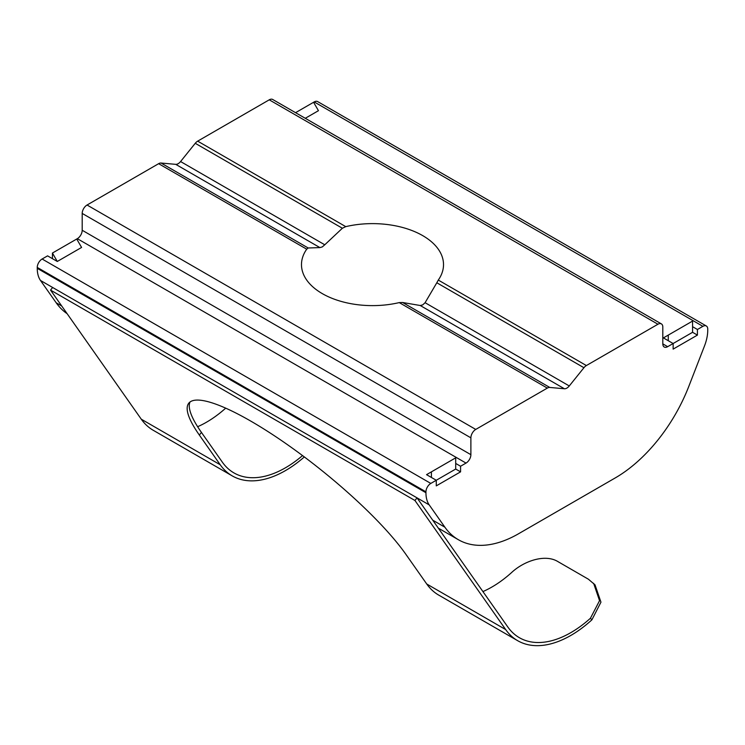 <?xml version="1.0" encoding="UTF-8"?>
<svg xmlns="http://www.w3.org/2000/svg" width="745" height="745" viewBox="0 0 745 745"><rect width="100%" height="100%" fill="white"/><g stroke="black" fill="none" stroke-linecap="round" stroke-linejoin="round"><path stroke-width="1.12" d="M161.06 163.034L175.727 164.347A6.873 3.967 120 0 0 178.148 163.695A6.873 3.967 120 0 0 180.579 161.544L195.246 143.301L342.374 228.249L324.773 244.788L322.287 246.912L319.912 247.591L308.188 247.983L161.06 163.034A6.873 3.967 120 0 0 158.629 163.686L306.716 249.184L308.188 247.983M342.374 228.249L345.755 226.638A71.017 41.003 180 0 1 443.517 264.624A71.017 41.003 180 0 1 438.284 280.064L436.812 282.765L583.94 367.713A6.873 3.967 -60 0 1 586.371 365.553L657.947 324.233A6.873 3.967 -60 0 1 661.383 323.889A6.873 3.967 -60 0 1 662.808 327.036L662.808 343.864L667.669 346.676A6.873 3.967 -60 0 1 664.233 347.012A6.873 3.967 -60 0 1 662.808 343.864M583.94 367.713L569.273 385.957A6.873 3.967 -60 0 1 566.852 388.108A6.873 3.967 -60 0 1 564.421 388.76L549.754 387.447L402.626 302.498L420.227 305.506L422.713 304.891L425.088 302.703L436.812 282.765M304.333 456.927A106.507 61.49 -60 0 1 232.207 475.878A106.507 61.49 -60 0 1 220.241 464.778L199.343 435.052A146.011 30.862 -141.2 0 1 188.792 403.175A146.011 30.862 -141.2 0 1 285.605 443.377A146.011 30.862 -141.2 0 1 405.839 554.271L426.736 583.996A106.507 61.49 120 0 0 438.703 595.097L517.654 640.681A106.507 61.49 -60 0 1 505.687 629.581L426.736 583.996M220.241 464.778L141.28 419.193L50.548 290.103L414.946 500.491L505.687 629.581M141.28 419.193A106.507 61.49 120 0 0 153.256 430.293L232.207 475.878M190.012 402.011A146.011 30.862 -141.2 0 0 201.448 432.435L222.345 462.161A103.071 59.507 120 0 0 233.921 472.898A103.071 59.507 120 0 0 302.535 455.586M482.918 591.577A103.071 59.507 -60 0 0 511.461 572.672C523.81 561.06 545.126 553.591 558.052 561.683L588.42 579.219L595.032 584.853L600.954 602.165L591.893 619.84A106.507 61.49 -60 0 1 517.654 640.681M593.635 583.354L599.548 600.675L590.422 618.257A103.071 59.507 -60 0 1 519.377 637.701A103.071 59.507 -60 0 1 507.792 626.955L417.051 497.874L414.946 500.491M50.548 290.103L52.653 287.486L429.204 504.886A34.354 19.836 -60 0 1 425.944 492.734L37.25 268.33L37.25 267.427A6.873 3.967 -60 0 1 42.111 259.009L47.578 255.861L57.291 261.467L81.587 247.442L76.726 239.024L77.331 238.679A6.873 3.967 120 0 0 82.192 230.261L82.192 213.424L470.887 437.837A6.873 3.967 -60 0 1 475.748 429.427L547.324 388.098A6.873 3.967 -60 0 1 549.754 387.447M225.698 408.158A103.071 59.507 -60 0 1 197.63 426.708M295.56 112.681L314.194 101.925L702.889 326.338A6.873 3.967 -60 0 1 706.325 325.993A6.873 3.967 -60 0 1 707.75 329.141L707.75 330.044A34.354 19.836 -60 0 1 704.5 345.941L688.818 386.357A120.243 69.425 -60 0 1 615.184 477.964L518.52 533.774A120.243 69.425 -60 0 1 458.389 539.725A120.243 69.425 -60 0 1 444.877 527.19L429.204 504.886M61.695 305.962L56.182 302.777L40.5 280.474A34.354 19.836 -60 0 1 37.25 268.33M56.182 302.777A120.243 69.425 120 0 0 67.134 313.701M37.25 267.427L425.944 491.84L425.944 492.734M475.748 429.427L87.053 205.015A6.873 3.967 120 0 0 82.192 213.424M87.053 205.015L158.629 163.686M345.755 226.638L197.676 141.15A6.873 3.967 120 0 0 195.246 143.301M197.676 141.15L269.252 99.821L657.947 324.233M661.383 323.889L272.689 99.476A6.873 3.967 120 0 0 269.252 99.821M706.325 325.993L317.631 101.581A6.873 3.967 120 0 0 314.194 101.925M460.568 471.855L455.707 469.043L436.272 480.264L436.272 485.88L460.568 471.855L460.568 466.24L466.025 463.083A6.873 3.967 -60 0 0 470.887 454.674L470.887 437.837M431.411 477.461L431.411 471.855L426.55 474.658L436.272 480.264L430.806 483.421L42.111 259.009M425.944 491.84A6.873 3.967 -60 0 1 430.806 483.421M702.889 326.338L697.422 329.495L692.571 326.683L692.571 332.298L673.135 343.519L673.135 349.126L697.422 335.101L697.422 329.495M668.274 340.716L668.274 335.101L663.413 337.904L673.135 343.519L667.669 346.676M402.626 302.498L399.246 302.6A71.017 41.003 180 0 1 301.483 264.624A71.017 41.003 180 0 1 306.716 249.184M697.422 335.101L692.571 332.298M455.707 469.043L455.707 463.437L460.568 466.24M76.726 239.024L52.429 253.049L52.429 258.664M431.411 471.855L455.707 457.83L455.707 463.437M668.274 335.101L692.571 321.076L692.571 326.683M52.429 253.049L57.291 261.467M305.273 118.297L318.45 110.688L313.589 102.279M420.227 305.506L564.421 388.76M175.727 164.347L319.912 247.591M201.448 432.435L199.343 435.052M591.893 619.84L590.422 618.257M444.877 527.19L432.733 520.178M40.5 280.474L52.653 287.486M586.371 365.553L438.284 280.064M399.246 302.6L547.324 388.098M77.331 238.679L466.025 463.083M82.192 230.261L470.887 454.674M569.273 385.957L425.088 302.703M324.773 244.788L180.579 161.544M438.33 528.14L458.389 539.725"/></g></svg>
